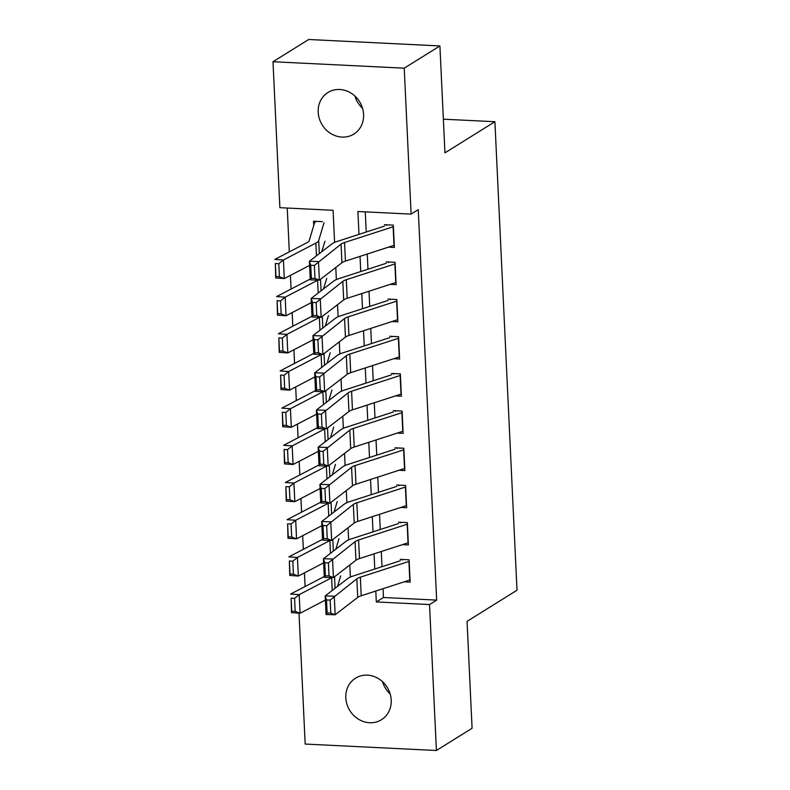 <?xml version="1.0" encoding="UTF-8"?>
<svg xmlns="http://www.w3.org/2000/svg" width="790" height="790" viewBox="0 0 790 790"><rect width="100%" height="100%" fill="white"/><g stroke="black" fill="none" stroke-linecap="round" stroke-linejoin="round"><path stroke-width="1.19" d="M362.561 108.319A24.49 22.002 58.1 0 1 354.907 96.034M363.588 114.412A24.49 22.002 58.1 0 1 353.841 134.083A24.49 22.002 58.1 0 1 330.852 133.559A24.49 22.002 58.1 0 1 318.192 112.18A24.49 22.002 58.1 0 1 327.939 92.509A24.49 22.002 58.1 0 1 350.928 93.032A24.49 22.002 58.1 0 1 363.588 114.412M390.171 693.966A24.49 22.002 58.1 0 1 382.528 681.681M391.208 700.058A24.49 22.002 58.1 0 1 381.461 719.73A24.49 22.002 58.1 0 1 358.472 719.206A24.49 22.002 58.1 0 1 345.813 697.827A24.49 22.002 58.1 0 1 355.559 678.156A24.49 22.002 58.1 0 1 378.548 678.679A24.49 22.002 58.1 0 1 391.208 700.058M334.595 242.402L333.084 210.288L279.877 207.681L272.994 61.739L308.683 39.5L439.912 45.939L444.948 152.845L494.905 121.719L517.006 590.239L467.048 621.365L472.084 728.262L436.406 750.5L305.177 744.062L299.005 613.159M287.244 208.047L289.308 251.852M290.414 275.394L291.066 289.041M292.172 312.573L292.813 326.221M293.929 349.763L294.571 363.41M295.677 386.942L296.319 400.589M297.435 424.121L298.077 437.779M299.183 461.311L299.825 474.958M300.941 498.49L301.582 512.137M302.688 535.679L303.34 549.327M304.446 572.859L305.088 586.506M388.463 247.161L394.378 247.458L393.321 225.15L384.454 224.706M390.211 284.351L396.126 284.637L395.079 262.329L386.211 261.895M391.968 321.53L397.884 321.826L396.827 299.509L387.959 299.074M393.716 358.719L399.631 359.006L398.585 336.698L389.717 336.264M395.474 395.899L401.389 396.195L400.332 373.877L391.465 373.443M397.222 433.088L403.137 433.374L402.09 411.067L393.223 410.632M398.98 470.267L404.895 470.563L403.838 448.246L394.98 447.812M400.737 507.457L406.653 507.743L405.596 485.435L396.728 485.001M402.485 544.636L408.4 544.932L407.354 522.615L398.486 522.18M322.389 221.664L313.521 221.23L313.729 225.594M383.041 588.688L383.456 597.497L436.663 600.104L418.246 209.676L411.106 214.12L357.91 211.513L358.986 234.363M365.266 211.868L366.224 232.023M367.261 254.034L367.972 269.202M369.009 291.224L369.73 306.392M370.767 328.403L371.478 343.571M372.525 365.592L373.236 380.76M374.272 402.772L374.993 417.94M376.03 439.961L376.741 455.119M377.778 477.14L378.499 492.308M379.536 514.32L380.247 529.488M381.284 551.509L382.005 566.677M404.243 581.825L410.158 582.112L409.101 559.804L400.234 559.369M494.905 121.719L443.368 119.191M439.912 45.939L404.223 68.177L411.106 214.12M272.994 61.739L404.223 68.177M436.663 600.104L429.523 604.557L436.406 750.5M375.803 591.038L376.317 601.94L429.523 604.557M360.023 256.385L360.744 271.553M361.781 293.564L362.491 308.732M363.528 330.753L364.249 345.921M365.286 367.933L365.997 383.101M367.034 405.122L367.755 420.29M368.792 442.301L369.503 457.469M370.55 479.49L371.26 494.649M372.297 516.67L373.018 531.838M374.055 553.849L374.766 569.017M350.375 577.056L349.802 564.969M348.627 539.876L348.054 527.779M346.869 502.687L346.297 490.6M345.112 465.507L344.549 453.411M343.364 428.318L342.791 416.231M341.606 391.139L341.043 379.042M339.858 353.959L339.285 341.863M338.1 316.77L337.528 304.673M336.352 279.591L335.78 267.494M383.456 597.497L376.317 601.94M410.05 579.939A13.391 3.111 177.3 0 1 409.793 580.018L361.228 595.759A19.138 4.444 -2.7 0 0 357.712 597.408L335.157 614.778L326.063 614.511L325.184 595.917L347.738 578.547A28.707 6.666 177.3 0 1 353.002 576.078L400.303 560.742M403.088 559.508L402.179 560.071M326.527 599.956L325.184 595.917L334.279 596.193L335.157 614.778L330.783 613.08L330.161 600.064L326.527 599.956L327.139 612.971L330.783 613.08M409.181 561.344A13.391 3.111 177.3 0 1 408.914 561.433L360.349 577.174A19.138 4.444 -2.7 0 0 356.833 578.813L330.161 600.064M327.139 612.971L326.063 614.511M324.256 576.374A19.138 4.444 177.3 0 1 323.051 577.154L290.611 594.05L299.203 594.643L331.632 577.757A28.707 6.666 -2.7 0 0 331.998 577.559M337.577 586.368L340.717 575.9M294.571 598.386L291.135 598.149L291.747 611.164L295.184 611.401L294.571 598.386L299.203 594.643L300.072 613.238L325.381 600.064M295.184 611.401L300.072 613.238L291.49 612.635L291.135 598.149M291.49 612.635L291.747 611.164M408.302 542.75A13.391 3.111 177.3 0 1 408.035 542.839L359.47 558.579A19.138 4.444 -2.7 0 0 355.954 560.229L333.41 577.599L324.305 577.322L323.426 558.737L345.981 541.357A28.707 6.666 177.3 0 1 351.254 538.889L398.545 523.563M401.33 522.318L400.421 522.881M324.769 562.776L323.426 558.737L332.531 559.004L333.41 577.599L329.025 575.9L328.413 562.885L324.769 562.776L325.381 575.792L329.025 575.9M407.423 524.155A13.391 3.111 177.3 0 1 407.166 524.244L358.591 539.985A19.138 4.444 -2.7 0 0 355.085 541.634L328.413 562.885M325.381 575.792L324.305 577.322M406.544 505.57A13.391 3.111 177.3 0 1 406.287 505.649L357.722 521.4A19.138 4.444 -2.7 0 0 354.206 523.039L331.652 540.419L322.547 540.143L321.678 521.548L344.223 504.178A28.707 6.666 177.3 0 1 349.496 501.709L396.797 486.373M399.572 485.139L398.674 485.702M323.021 525.587L321.678 521.548L330.773 521.825L331.652 540.419L327.267 538.711L326.655 525.696L323.021 525.587L323.633 538.602L327.267 538.711M405.665 486.976A13.391 3.111 177.3 0 1 405.408 487.065L356.843 502.805A19.138 4.444 -2.7 0 0 353.328 504.445L326.655 525.696M323.633 538.602L322.547 540.143M404.796 468.381A13.391 3.111 177.3 0 1 404.529 468.47L355.964 484.211A19.138 4.444 -2.7 0 0 352.449 485.86L329.894 503.23L320.799 502.954L319.92 484.369L342.475 466.989A28.707 6.666 177.3 0 1 347.748 464.52L395.04 449.194M397.824 447.95L396.916 448.513M321.263 488.408L319.92 484.369L329.025 484.635L329.894 503.23L325.519 501.531L324.907 488.516L321.263 488.408L321.876 501.423L325.519 501.531M403.917 449.787A13.391 3.111 177.3 0 1 403.651 449.875L355.085 465.616A19.138 4.444 -2.7 0 0 351.58 467.265L324.907 488.516M321.876 501.423L320.799 502.954M403.038 431.202A13.391 3.111 177.3 0 1 402.781 431.291L354.216 447.031A19.138 4.444 -2.7 0 0 350.701 448.671L328.146 466.051L319.041 465.774L318.163 447.18L340.717 429.809A28.707 6.666 177.3 0 1 345.99 427.341L393.292 412.005M396.067 410.77L395.168 411.333M319.516 451.218L318.163 447.18L327.267 447.456L328.146 466.051L323.762 464.342L323.15 451.327L319.516 451.218L320.128 464.234L323.762 464.342M402.159 412.607A13.391 3.111 177.3 0 1 401.903 412.696L353.337 428.437A19.138 4.444 -2.7 0 0 349.822 430.086L323.15 451.327M320.128 464.234L319.041 465.774M322.508 539.185A19.138 4.444 177.3 0 1 321.293 539.975L288.863 556.861L297.445 557.454L329.884 540.567A28.707 6.666 -2.7 0 0 330.25 540.37M335.819 549.188L338.969 538.711M292.813 561.206L289.387 560.969L289.999 573.984L293.436 574.221L292.813 561.206L297.445 557.454L298.324 576.048L323.624 562.875M293.436 574.221L298.324 576.048L289.733 575.456L289.387 560.969M289.733 575.456L289.999 573.984M320.75 502.006A19.138 4.444 177.3 0 1 319.545 502.796L287.106 519.682L295.697 520.274L328.126 503.388A28.707 6.666 -2.7 0 0 328.492 503.191M334.071 511.999L337.212 501.531M291.066 524.017L287.629 523.78L288.241 536.795L291.678 537.032L291.066 524.017L295.697 520.274L296.566 538.869L321.866 525.696M291.678 537.032L296.566 538.869L287.985 538.276L287.629 523.78M287.985 538.276L288.241 536.795M319.002 464.816A19.138 4.444 177.3 0 1 317.787 465.606L285.348 482.493L293.939 483.095L326.379 466.199A28.707 6.666 -2.7 0 0 326.744 466.001M332.313 474.82L335.464 464.342M289.308 486.838L285.881 486.601L286.494 499.616L289.92 499.853L289.308 486.838L293.939 483.095L294.818 501.68L320.118 488.506M289.92 499.853L294.818 501.68L286.227 501.087L285.881 486.601M286.227 501.087L286.494 499.616M317.244 427.637A19.138 4.444 177.3 0 1 316.03 428.427L283.6 445.313L292.182 445.906L324.621 429.019A28.707 6.666 -2.7 0 0 324.986 428.822M330.556 437.63L333.706 427.163M287.56 449.658L284.124 449.411L284.736 462.426L288.172 462.663L287.56 449.658L292.182 445.906L293.06 464.5L318.36 451.327M288.172 462.663L293.06 464.5L284.479 463.908L284.124 449.411M284.479 463.908L284.736 462.426M401.281 394.013A13.391 3.111 177.3 0 1 401.024 394.101L352.459 409.842A19.138 4.444 -2.7 0 0 348.943 411.491L326.389 428.861L317.294 428.585L316.415 410L338.969 392.62A28.707 6.666 177.3 0 1 344.233 390.151L391.534 374.825M394.319 373.581L393.41 374.154M317.758 414.039L316.415 410L325.519 410.267L326.389 428.861L322.014 427.163L321.402 414.148L317.758 414.039L318.37 427.054L322.014 427.163M400.412 375.428A13.391 3.111 177.3 0 1 400.145 375.507L351.58 391.248A19.138 4.444 -2.7 0 0 348.064 392.897L321.402 414.148M318.37 427.054L317.294 428.585M315.496 390.448A19.138 4.444 177.3 0 1 314.282 391.238L281.842 408.124L290.434 408.726L322.863 391.83A28.707 6.666 -2.7 0 0 323.228 391.633M328.808 400.451L331.948 389.974M285.802 412.469L282.366 412.232L282.988 425.247L286.415 425.484L285.802 412.469L290.434 408.726L291.312 427.311L316.612 414.138M286.415 425.484L291.312 427.311L282.721 426.719L282.366 412.232M282.721 426.719L282.988 425.247M399.533 356.833A13.391 3.111 177.3 0 1 399.266 356.922L350.701 372.663A19.138 4.444 -2.7 0 0 347.195 374.302L324.641 391.682L315.536 391.406L314.657 372.811L337.212 355.441A28.707 6.666 177.3 0 1 342.485 352.972L389.776 337.646M392.561 336.402L391.662 336.965M316 376.85L314.657 372.811L323.762 373.087L324.641 391.682L320.256 389.974L319.644 376.958L316 376.85L316.622 389.865L320.256 389.974M398.654 338.238A13.391 3.111 177.3 0 1 398.397 338.327L349.832 354.068A19.138 4.444 -2.7 0 0 346.316 355.717L319.644 376.958M316.622 389.865L315.536 391.406M313.739 353.268A19.138 4.444 177.3 0 1 312.524 354.058L280.094 370.945L288.676 371.537L321.115 354.651A28.707 6.666 -2.7 0 0 321.481 354.453M327.05 363.262L330.2 352.794M284.054 375.29L280.618 375.053L281.23 388.058L284.667 388.305L284.054 375.29L288.676 371.537L289.555 390.132L314.854 376.958M284.667 388.305L289.555 390.132L280.973 389.539L280.618 375.053M280.973 389.539L281.23 388.058M397.775 319.644A13.391 3.111 177.3 0 1 397.518 319.733L348.953 335.474A19.138 4.444 -2.7 0 0 345.437 337.123L322.883 354.493L313.788 354.226L312.909 335.632L335.464 318.251A28.707 6.666 177.3 0 1 340.727 315.783L388.028 300.457M390.813 299.222L389.904 299.785M314.252 339.67L312.909 335.632L322.004 335.908L322.883 354.493L318.508 352.794L317.886 339.779L314.252 339.67L314.864 352.686L318.508 352.794M396.896 301.059A13.391 3.111 177.3 0 1 396.639 301.138L348.074 316.889A19.138 4.444 -2.7 0 0 344.559 318.528L317.886 339.779M314.864 352.686L313.788 354.226M311.981 316.079A19.138 4.444 177.3 0 1 310.776 316.869L278.337 333.755L286.928 334.358L319.358 317.462A28.707 6.666 -2.7 0 0 319.723 317.264M325.302 326.082L328.443 315.605M282.297 338.1L278.86 337.863L279.472 350.879L282.909 351.115L282.297 338.1L286.928 334.358L287.797 352.942L313.107 339.769M282.909 351.115L287.797 352.942L279.216 352.35L278.86 337.863M279.216 352.35L279.472 350.879M396.027 282.465A13.391 3.111 177.3 0 1 395.76 282.553L347.195 298.294A19.138 4.444 -2.7 0 0 343.68 299.933L321.135 317.313L312.03 317.037L311.151 298.442L333.706 281.072A28.707 6.666 177.3 0 1 338.979 278.603L386.271 263.277M389.055 262.033L388.147 262.596M312.494 302.481L311.151 298.442L320.256 298.719L321.135 317.313L316.75 315.605L316.138 302.6L312.494 302.481L313.107 315.496L316.75 315.605M395.148 263.87A13.391 3.111 177.3 0 1 394.882 263.959L346.316 279.7A19.138 4.444 -2.7 0 0 342.811 281.349L316.138 302.6M313.107 315.496L312.03 317.037M310.233 278.9A19.138 4.444 177.3 0 1 309.018 279.69L276.589 296.576L285.17 297.168L317.61 280.282A28.707 6.666 -2.7 0 0 317.975 280.085M323.545 288.903L326.695 278.426M280.539 300.921L277.112 300.684L277.725 313.699L281.161 313.936L280.539 300.921L285.17 297.168L286.049 315.763L311.349 302.59M281.161 313.936L286.049 315.763L277.458 315.171L277.112 300.684M277.458 315.171L277.725 313.699M394.269 245.275A13.391 3.111 177.3 0 1 394.013 245.364L345.447 261.105A19.138 4.444 -2.7 0 0 341.932 262.754L319.377 280.124L310.272 279.858L309.404 261.263L331.948 243.893A28.707 6.666 177.3 0 1 337.221 241.424L384.523 226.088M387.298 224.854L386.399 225.417M310.747 265.302L309.404 261.263L318.498 261.539L319.377 280.124L314.993 278.426L314.381 265.41L310.747 265.302L311.359 278.317L314.993 278.426M393.39 226.691A13.391 3.111 177.3 0 1 393.134 226.769L344.568 242.52A19.138 4.444 -2.7 0 0 341.053 244.159L314.381 265.41M311.359 278.317L310.272 279.858M316.365 221.368L315.467 221.931A13.391 3.111 -2.7 0 0 314.529 222.918L309.166 240.782A19.138 4.444 177.3 0 1 307.271 242.5L274.831 259.397L283.422 259.989L315.852 243.093A28.707 6.666 -2.7 0 0 318.696 240.506L324.058 222.652M321.797 251.714L324.937 241.236M278.791 263.732L275.354 263.495L275.967 276.51L279.403 276.747L278.791 263.732L283.422 259.989L284.291 278.574L309.591 265.401M279.403 276.747L284.291 278.574L275.71 277.981L275.354 263.495M275.71 277.981L275.967 276.51M361.228 595.759L360.349 577.174M357.712 597.408L356.833 578.813M409.793 580.018L408.914 561.433M331.632 577.757L332.235 590.486M334.555 576.72L335.098 588.283M359.47 558.579L358.591 539.985M355.954 560.229L355.085 541.634M408.035 542.839L407.166 524.244M357.722 521.4L356.843 502.805M354.206 523.039L353.328 504.445M406.287 505.649L405.408 487.065M355.964 484.211L355.085 465.616M352.449 485.86L351.58 467.265M404.529 468.47L403.651 449.875M354.216 447.031L353.337 428.437M350.701 448.671L349.822 430.086M402.781 431.291L401.903 412.696M329.884 540.567L330.487 553.296M332.797 539.531L333.341 551.094M328.126 503.388L328.729 516.117M331.04 502.351L331.593 513.915M326.379 466.199L326.971 478.928M329.292 465.162L329.835 476.726M324.621 429.019L325.223 441.748M327.534 427.983L328.087 439.546M352.459 409.842L351.58 391.248M348.943 411.491L348.064 392.897M401.024 394.101L400.145 375.507M322.863 391.83L323.466 404.559M325.786 390.793L326.329 402.357M350.701 372.663L349.832 354.068M347.195 374.302L346.316 355.717M399.266 356.922L398.397 338.327M321.115 354.651L321.718 367.38M324.028 353.614L324.572 365.178M348.953 335.474L348.074 316.889M345.437 337.123L344.559 318.528M397.518 319.733L396.639 301.138M319.358 317.462L319.96 330.2M322.281 316.425L322.824 327.988M347.195 298.294L346.316 279.7M343.68 299.933L342.811 281.349M395.76 282.553L394.882 263.959M317.61 280.282L318.202 293.011M320.523 279.245L321.066 290.809M345.447 261.105L344.568 242.52M341.932 262.754L341.053 244.159M394.013 245.364L393.134 226.769M315.852 243.093L316.454 255.832M318.696 240.506L319.318 253.62"/></g></svg>
